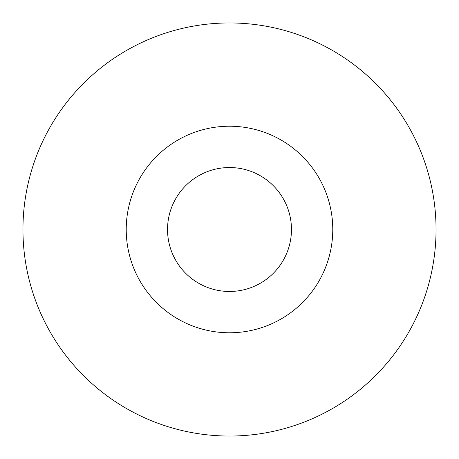 <?xml version="1.0" encoding="UTF-8"?>
<svg xmlns="http://www.w3.org/2000/svg" width="459" height="459" viewBox="0 0 459 459"><rect width="100%" height="100%" fill="white"/><g stroke="black" fill="none" stroke-linecap="round" stroke-linejoin="round"><path stroke-width="0.69" d="M229.5 22.95A206.55 206.55 0 0 0 22.95 229.5A206.55 206.55 0 0 0 229.5 436.05A206.55 206.55 0 0 0 436.05 229.5A206.55 206.55 0 0 0 229.5 22.95M229.5 126.225A103.275 103.275 0 0 0 126.225 229.5A103.275 103.275 0 0 0 229.5 332.775A103.275 103.275 0 0 0 332.775 229.5A103.275 103.275 0 0 0 229.5 126.225M229.5 291.465A61.965 61.965 0 0 1 167.535 229.5A61.965 61.965 0 0 1 229.5 167.535A61.965 61.965 0 0 1 291.465 229.5A61.965 61.965 0 0 1 229.5 291.465"/></g></svg>
